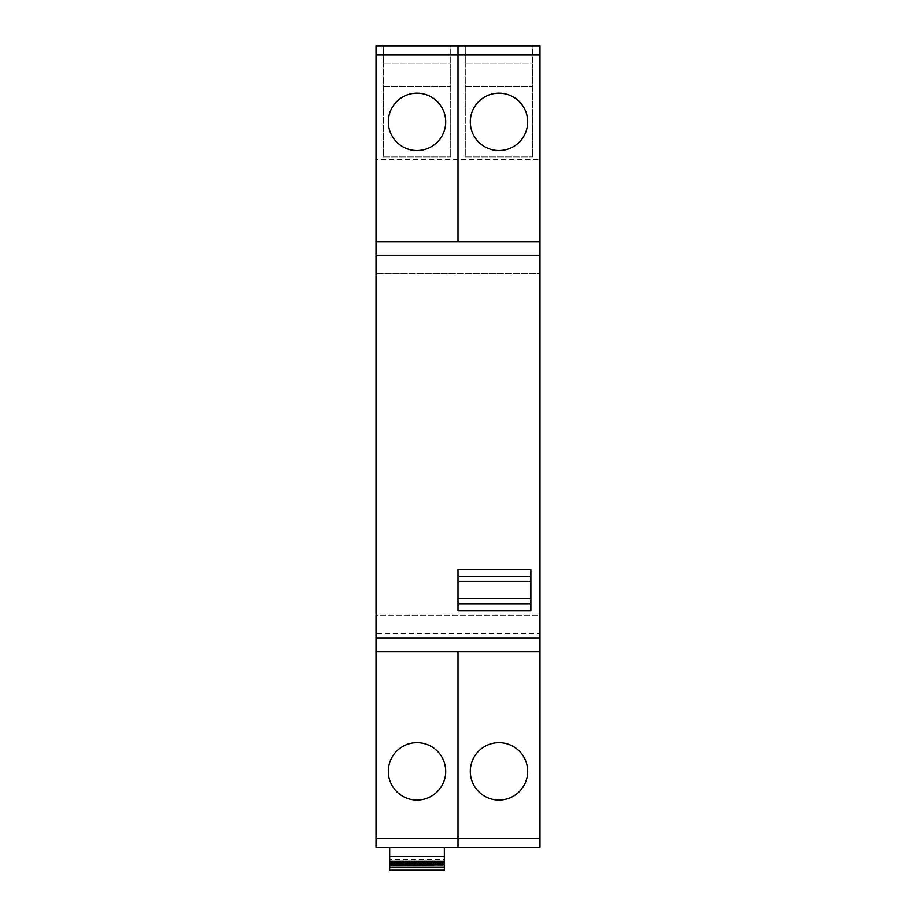 <?xml version="1.0" encoding="UTF-8"?>
<svg xmlns="http://www.w3.org/2000/svg" width="916" height="916" viewBox="0 0 916 916"><rect width="100%" height="100%" fill="white"/><g stroke="black" fill="none" stroke-linecap="round" stroke-linejoin="round"><path stroke-width="0.69" stroke-dasharray="4.58 3.44" d="M539.982 633.357L539.982 847.426L376.018 847.426L376.018 633.357L539.982 633.357L539.982 615.14L376.018 615.14L376.018 45.8L539.982 45.8L539.982 159.67L376.018 159.67M389.678 847.426L444.34 847.426L389.678 847.426L389.678 870.2M383.3 45.8L450.718 45.8L450.718 64.017L450.718 45.8L383.3 45.8L383.3 64.017L450.718 64.017L450.718 156.934L450.718 64.017L383.3 64.017L383.3 45.8M465.282 45.8L532.7 45.8L532.7 64.017L532.7 45.8L465.282 45.8L465.282 64.017L532.7 64.017L532.7 156.934L532.7 64.017L465.282 64.017L465.282 45.8M539.982 651.574L458 651.574L458 847.426M458 651.574L376.018 651.574M539.982 159.67L539.982 273.541L376.018 273.541L539.982 273.541L539.982 615.14L376.018 615.14L376.018 633.357M458 45.8L458 241.652L376.018 241.652M458 241.652L539.982 241.652M530.879 610.583L530.879 569.592L458 569.592L458 610.583L530.879 610.583M530.879 576.427L530.879 603.747L530.879 576.427M458 603.747L458 576.427L458 603.747M445.703 121.862A28.694 28.694 0 0 1 417.009 150.556A28.694 28.694 0 0 1 388.315 121.862A28.694 28.694 0 0 1 417.009 93.169A28.694 28.694 0 0 1 445.703 121.862M527.685 121.862A28.694 28.694 0 0 1 498.991 150.556A28.694 28.694 0 0 1 470.297 121.862A28.694 28.694 0 0 1 498.991 93.169A28.694 28.694 0 0 1 527.685 121.862M445.703 771.364A28.694 28.694 0 0 0 402.662 746.517A28.694 28.694 0 0 0 402.662 796.21A28.694 28.694 0 0 0 445.703 771.364M527.685 771.364A28.694 28.694 0 0 0 484.644 746.517A28.694 28.694 0 0 0 484.644 796.21A28.694 28.694 0 0 0 527.685 771.364M383.3 156.934L450.718 156.934L383.3 156.934L383.3 64.017L383.3 156.934M383.3 86.791L450.718 86.791L383.3 86.791M465.282 156.934L532.7 156.934L465.282 156.934L465.282 64.017L465.282 156.934M465.282 86.791L532.7 86.791L465.282 86.791M444.34 847.426L444.34 870.2M444.34 859.54L444.34 861.246L444.34 859.54L389.678 859.54L389.678 861.246L444.34 861.109M444.34 861.658L444.34 863.364L444.34 861.658L389.678 861.658L389.678 863.364L389.678 861.658M444.34 863.777L444.34 865.483L444.34 863.777L389.678 863.777L389.678 865.483L389.678 863.777M389.678 859.54L389.678 861.109M389.678 865.345L444.34 865.345M389.678 863.227L444.34 863.227"/><path stroke-width="1.37" d="M389.678 856.54L444.34 856.54L444.34 861.246L389.678 861.246L389.678 847.426M389.678 862.826L444.34 862.826L389.678 863.364L389.678 861.246M389.678 864.944L444.34 864.944L389.678 865.483L389.678 863.364M458 651.574L458 838.312L539.982 838.312L539.982 847.426L376.018 847.426L376.018 838.312L458 838.312L458 847.426M458 45.8L458 54.914L376.018 54.914L376.018 45.8L539.982 45.8L539.982 54.914L458 54.914L458 241.652M539.982 838.312L539.982 651.574L376.018 651.574L376.018 838.312M527.685 771.364A28.694 28.694 0 0 1 484.644 796.21A28.694 28.694 0 0 1 484.644 746.517A28.694 28.694 0 0 1 527.685 771.364M445.703 771.364A28.694 28.694 0 0 1 402.662 796.21A28.694 28.694 0 0 1 402.662 746.517A28.694 28.694 0 0 1 445.703 771.364M376.018 54.914L376.018 241.652L539.982 241.652L539.982 255.312L376.018 255.312L376.018 637.914L539.982 637.914L539.982 651.574M539.982 255.312L539.982 637.914M530.879 569.592L458 569.592L458 610.583L530.879 610.583L530.879 569.592M445.703 121.862A28.694 28.694 0 0 0 402.662 97.016A28.694 28.694 0 0 0 402.662 146.709A28.694 28.694 0 0 0 445.703 121.862M539.982 241.652L539.982 54.914M376.018 651.574L376.018 637.914M376.018 255.312L376.018 241.652M527.685 121.862A28.694 28.694 0 0 0 484.644 97.016A28.694 28.694 0 0 0 484.644 146.709A28.694 28.694 0 0 0 527.685 121.862M530.879 576.427L458 576.427M530.879 603.747L458 603.747M444.34 870.2L389.678 870.2L389.678 867.051L444.34 867.051L444.34 870.2M444.34 856.54L444.34 847.426M444.34 861.246L444.34 862.826M444.34 863.364L444.34 864.944M444.34 865.483L444.34 867.051M389.678 865.483L389.678 867.051M530.879 581.408L458 581.408M530.879 598.755L458 598.755"/></g></svg>
